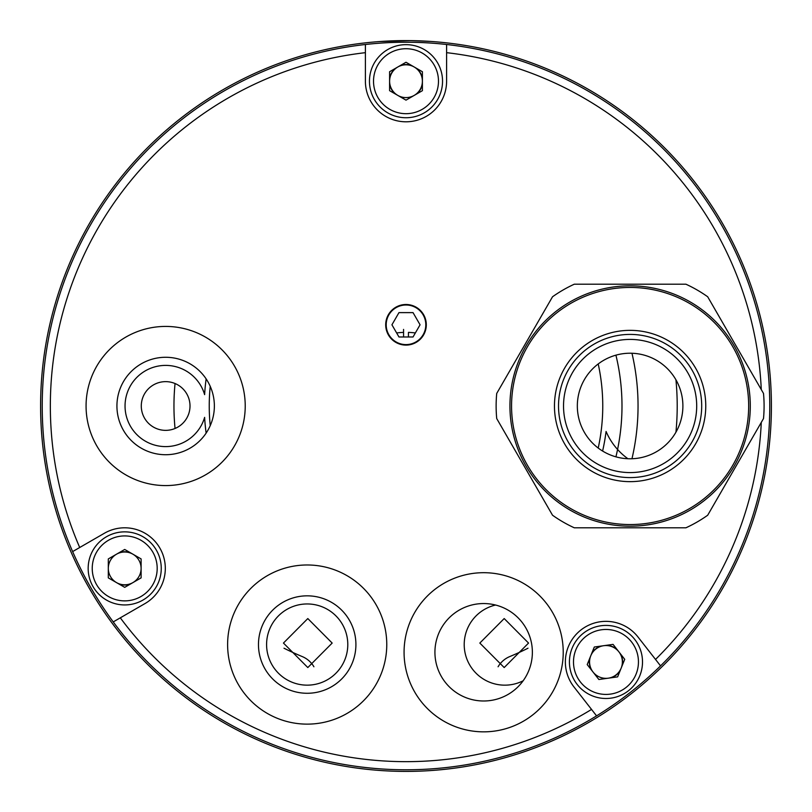 <?xml version="1.0" encoding="UTF-8"?>
<svg xmlns="http://www.w3.org/2000/svg" width="812" height="812" viewBox="0 0 812 812"><rect width="100%" height="100%" fill="white"/><g stroke="black" fill="none" stroke-linecap="round" stroke-linejoin="round"><path stroke-width="1.22" d="M411.704 40.641L430.756 41.442M409.624 40.62L379.204 41.585M40.6 406A365.4 365.4 0 0 0 406 771.4A365.4 365.4 0 0 0 771.4 406A365.4 365.4 0 0 0 406 40.6A365.4 365.4 0 0 0 40.6 406M283.997 648.209A271.208 271.208 0 0 0 302.216 656.563A24.36 24.36 0 0 1 313.919 666.774M498.081 666.774A24.36 24.36 0 0 1 509.784 656.563A271.208 271.208 0 0 0 528.003 648.209M675.939 432.177A271.208 271.208 0 0 0 675.939 379.823M631.969 458.75A232.049 232.049 0 0 0 631.969 353.25M175.047 383.528A232.049 232.049 0 0 0 175.047 428.472M389.598 84.042A16.646 16.646 0 0 0 395.342 93.989M416.657 93.989A16.646 16.646 0 0 0 422.402 84.042M422.402 78.358A16.646 16.646 0 0 0 416.657 68.411M411.745 65.579A16.646 16.646 0 0 0 400.255 65.579M395.342 68.411A16.646 16.646 0 0 0 389.598 78.358M118.968 584.021A16.646 16.646 0 0 0 130.458 584.021M130.458 552.779A16.646 16.646 0 0 0 118.968 552.779M589.695 658.43A16.646 16.646 0 0 0 591.298 669.809M611.06 677.797A16.646 16.646 0 0 0 620.114 670.722M622.236 665.464A16.646 16.646 0 0 0 620.642 654.086M617.14 649.61A16.646 16.646 0 0 0 606.493 645.307M600.87 646.098A16.646 16.646 0 0 0 591.826 653.173M615.922 355.159A215.992 215.992 0 0 1 615.922 456.841M141.288 406A24.36 24.36 0 0 0 165.648 430.36A24.36 24.36 0 0 0 190.008 406A24.36 24.36 0 0 0 165.648 381.64A24.36 24.36 0 0 0 141.288 406M210.227 425.65A196.758 196.758 0 0 1 210.227 386.35M598.211 363.949A196.758 196.758 0 0 1 598.211 448.051M307.809 667.555L332.169 643.063L307.809 618.561L283.449 643.063L307.809 667.555M504.191 667.555L479.831 643.063L504.191 618.561L528.551 643.063L504.191 667.555M408.436 332.392L408.436 336.98L408.436 332.392A73.648 73.648 0 0 1 415.358 332.95M403.564 336.98L403.564 329.408L403.564 336.98M396.642 332.95A73.648 73.648 0 0 1 403.564 332.392M426.3 324.8A20.3 20.3 0 0 0 406 304.5A20.3 20.3 0 0 0 385.7 324.8A20.3 20.3 0 0 0 406 345.1A20.3 20.3 0 0 0 426.3 324.8M72.633 551.592A363.776 363.776 0 0 1 365.4 44.498L365.4 52.668A355.656 355.656 0 0 0 79.708 547.501L72.633 551.592A363.776 363.776 0 0 0 113.233 621.911L120.308 617.831A355.656 355.656 0 0 0 591.542 709.424L596.566 715.869A363.776 363.776 0 0 0 660.552 665.87L655.528 659.435A355.656 355.656 0 0 0 761.28 422.413M761.28 389.587A355.656 355.656 0 0 0 446.6 52.668L446.6 44.498A363.776 363.776 0 0 1 660.552 665.87M596.566 715.869A363.776 363.776 0 0 1 113.233 621.911M50.405 412.486L50.374 410.375M655.528 659.435L637.958 636.953A40.6 40.6 0 0 0 565.365 661.942A40.6 40.6 0 0 0 573.972 686.942L591.542 709.424M365.4 52.668L365.4 81.2A40.6 40.6 0 0 0 406 121.8A40.6 40.6 0 0 0 446.6 81.2L446.6 52.668M446.6 44.498A363.776 363.776 0 0 0 365.4 44.498M120.308 617.831L145.013 603.56A40.6 40.6 0 0 0 159.873 548.1A40.6 40.6 0 0 0 104.413 533.24L79.708 547.501M206.136 433.1A201.691 201.691 0 0 1 204.624 417.368A40.6 40.6 0 0 1 142.12 439.089A40.6 40.6 0 0 1 142.12 372.911A40.6 40.6 0 0 1 204.624 394.632A201.691 201.691 0 0 1 206.136 378.899M627.909 458.729A64.96 64.96 0 0 1 606.077 431.466A201.691 201.691 0 0 1 602.606 451.046M523.141 680.791A40.6 40.6 0 0 1 464.21 644.555A40.6 40.6 0 0 1 495.574 605.031M347.79 644.555A40.6 40.6 0 0 1 307.19 685.155A40.6 40.6 0 0 1 266.59 644.555A40.6 40.6 0 0 1 307.19 603.955A40.6 40.6 0 0 1 347.79 644.555M116.928 406A48.72 48.72 0 0 0 165.648 454.72A48.72 48.72 0 0 1 116.928 406A48.72 48.72 0 0 1 165.648 357.28A48.72 48.72 0 0 0 116.928 406M214.368 406A48.72 48.72 0 0 0 165.648 357.28A48.72 48.72 0 0 1 214.368 406A48.72 48.72 0 0 1 165.648 454.72M258.47 644.555A48.72 48.72 0 0 0 307.19 693.275A48.72 48.72 0 0 0 355.91 644.555A48.72 48.72 0 0 0 307.19 595.835A48.72 48.72 0 0 0 258.47 644.555M434.927 652.269A48.72 48.72 0 0 0 483.647 700.989A48.72 48.72 0 0 0 532.367 652.269A48.72 48.72 0 0 0 483.647 603.549A48.72 48.72 0 0 0 434.927 652.269M414.201 95.4A16.402 16.402 0 0 0 414.201 67A16.402 16.402 0 0 0 389.598 81.2A16.402 16.402 0 0 0 414.201 95.4M369.46 81.2A36.54 36.54 0 0 1 406 44.66A36.54 36.54 0 0 1 442.54 81.2A36.54 36.54 0 0 1 406 117.74A36.54 36.54 0 0 1 369.46 81.2A36.54 36.54 0 0 0 406 117.74A36.54 36.54 0 0 0 442.54 81.2M406 62.26L389.598 71.73L389.598 90.67L406 100.14L422.402 90.67L422.402 71.73L406 62.26M132.914 554.2A16.402 16.402 0 0 0 108.311 568.4A16.402 16.402 0 0 0 132.914 582.6A16.402 16.402 0 0 0 132.914 554.2M142.983 600.048A36.54 36.54 0 0 1 93.065 586.67A36.54 36.54 0 0 1 106.443 536.752A36.54 36.54 0 0 1 156.361 550.13A36.54 36.54 0 0 1 142.983 600.048A36.54 36.54 0 0 0 156.361 550.13A36.54 36.54 0 0 0 106.443 536.752A36.54 36.54 0 0 1 156.361 550.13A36.54 36.54 0 0 1 142.983 600.048M108.311 577.87L124.713 587.34L141.115 577.87L141.115 558.93L124.713 549.46L108.311 558.93L108.311 577.87M634.761 639.45A36.54 36.54 0 0 1 628.468 690.738A36.54 36.54 0 0 1 577.17 684.445A36.54 36.54 0 0 1 583.473 633.157A36.54 36.54 0 0 1 634.761 639.45A36.54 36.54 0 0 0 583.473 633.157A36.54 36.54 0 0 0 577.17 684.445M590.76 655.802A16.402 16.402 0 0 0 608.249 678.193A16.402 16.402 0 0 0 618.896 651.843A16.402 16.402 0 0 0 590.76 655.802M587.208 664.581L594.303 647.022L613.06 644.383L624.722 659.314L617.627 676.873L598.87 679.502L587.208 664.581M630.112 458.78A52.78 52.78 0 0 0 682.892 406A52.78 52.78 0 0 0 630.112 353.22A52.78 52.78 0 0 0 577.332 406A52.78 52.78 0 0 0 630.112 458.78M750.288 406A120.176 120.176 0 0 1 630.112 526.176A120.176 120.176 0 0 1 509.936 406A120.176 120.176 0 0 1 630.112 285.824A120.176 120.176 0 0 1 750.288 406A120.176 120.176 0 0 1 630.112 526.176A120.176 120.176 0 0 1 509.936 406M563.528 406A66.584 66.584 0 0 1 630.112 339.416A66.584 66.584 0 0 1 696.696 406A66.584 66.584 0 0 1 630.112 472.584A66.584 66.584 0 0 1 563.528 406M763.503 393.434A133.98 133.98 0 0 1 763.503 418.566L707.688 515.234A133.98 133.98 0 0 1 685.927 527.8L574.297 527.8A133.98 133.98 0 0 1 552.536 515.234L496.721 418.566A133.98 133.98 0 0 1 496.721 393.434L552.536 296.766A133.98 133.98 0 0 1 574.297 284.2L685.927 284.2A133.98 133.98 0 0 1 707.688 296.766L763.503 393.434M483.647 731.845A79.576 79.576 0 0 1 404.071 652.269A79.576 79.576 0 0 1 483.647 572.693A79.576 79.576 0 0 1 563.223 652.269A79.576 79.576 0 0 1 483.647 731.845M483.647 603.549A48.72 48.72 0 0 1 532.367 652.269A48.72 48.72 0 0 1 483.647 700.989A48.72 48.72 0 0 1 434.927 652.269A48.72 48.72 0 0 1 483.647 603.549M307.19 724.131A79.576 79.576 0 0 1 227.614 644.555A79.576 79.576 0 0 1 307.19 564.979A79.576 79.576 0 0 1 386.766 644.555A79.576 79.576 0 0 1 307.19 724.131M307.19 595.835A48.72 48.72 0 0 1 355.91 644.555A48.72 48.72 0 0 1 307.19 693.275A48.72 48.72 0 0 1 258.47 644.555A48.72 48.72 0 0 1 307.19 595.835M165.648 485.576A79.576 79.576 0 0 1 86.072 406A79.576 79.576 0 0 1 165.648 326.424A79.576 79.576 0 0 1 245.224 406A79.576 79.576 0 0 1 165.648 485.576M386.197 324.8A19.803 19.803 0 0 0 406 344.603A19.803 19.803 0 0 0 425.803 324.8A19.803 19.803 0 0 0 406 304.997A19.803 19.803 0 0 0 386.197 324.8M398.966 312.62L413.034 312.62L420.068 324.8L413.034 336.98L398.966 336.98L391.932 324.8L398.966 312.62M438.48 81.2A32.48 32.48 0 0 0 406 48.72A32.48 32.48 0 0 0 373.52 81.2A32.48 32.48 0 0 0 406 113.68A32.48 32.48 0 0 0 438.48 81.2M108.473 540.274A32.48 32.48 0 0 0 96.587 584.64A32.48 32.48 0 0 0 140.953 596.526A32.48 32.48 0 0 0 152.839 552.16A32.48 32.48 0 0 0 108.473 540.274M580.377 681.938A32.48 32.48 0 0 0 625.961 687.541A32.48 32.48 0 0 0 631.563 641.947A32.48 32.48 0 0 0 585.97 636.354A32.48 32.48 0 0 0 580.377 681.938M511.56 406A118.552 118.552 0 0 0 630.112 524.552A118.552 118.552 0 0 0 748.664 406A118.552 118.552 0 0 0 630.112 287.448A118.552 118.552 0 0 0 511.56 406M705.76 406A75.648 75.648 0 0 1 630.112 481.648A75.648 75.648 0 0 1 554.464 406A75.648 75.648 0 0 1 630.112 330.352A75.648 75.648 0 0 1 705.76 406M558.524 406A71.588 71.588 0 0 0 630.112 477.588A71.588 71.588 0 0 0 701.7 406A71.588 71.588 0 0 0 630.112 334.412A71.588 71.588 0 0 0 558.524 406"/></g></svg>
